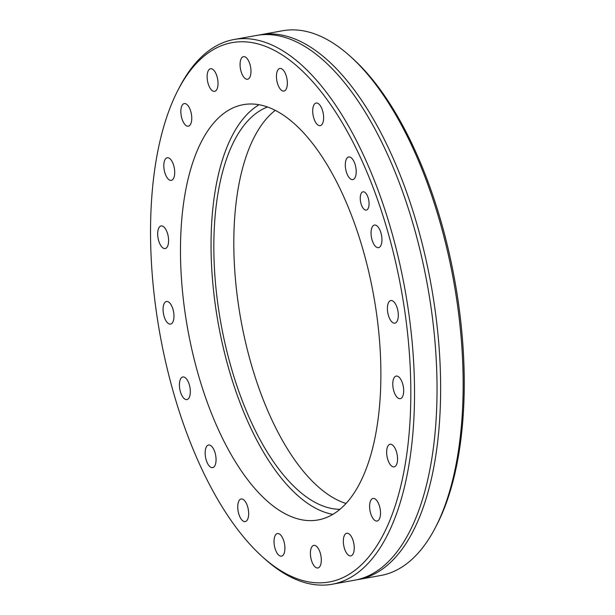 <?xml version="1.0" encoding="UTF-8"?>
<svg xmlns="http://www.w3.org/2000/svg" width="615" height="615" viewBox="0 0 615 615"><rect width="100%" height="100%" fill="white"/><g stroke="black" fill="none" stroke-linecap="round" stroke-linejoin="round"><path stroke-width="0.92" d="M258.361 35.155A276.75 123.922 79.8 0 1 260.153 34.801A276.75 123.922 79.8 0 1 310.56 47.132A276.75 123.922 79.8 0 1 438.38 338.773A276.75 123.922 79.8 0 1 358.238 579.553A276.75 123.922 79.8 0 1 356.431 579.845M364.618 209.692A9.302 4.167 79.8 0 1 360.321 199.89A9.302 4.167 79.8 0 1 363.011 191.803A9.302 4.167 79.8 0 1 364.71 192.218A9.302 4.167 79.8 0 1 369 202.02A9.302 4.167 79.8 0 1 366.309 210.107A9.302 4.167 79.8 0 1 364.618 209.692M392.793 322.637A11.485 5.143 79.8 0 1 387.488 310.529A11.485 5.143 79.8 0 1 390.817 300.543A11.485 5.143 79.8 0 1 392.908 301.05A11.485 5.143 79.8 0 1 398.213 313.158A11.485 5.143 79.8 0 1 394.884 323.144A11.485 5.143 79.8 0 1 392.793 322.637M376.442 247.145A11.485 5.143 79.8 0 1 371.137 235.045A11.485 5.143 79.8 0 1 374.458 225.052A11.485 5.143 79.8 0 1 376.549 225.559A11.485 5.143 79.8 0 1 381.854 237.667A11.485 5.143 79.8 0 1 378.533 247.661A11.485 5.143 79.8 0 1 376.442 247.145M350.704 179.088A11.485 5.143 79.8 0 1 345.399 166.988A11.485 5.143 79.8 0 1 348.728 156.994A11.485 5.143 79.8 0 1 350.819 157.509A11.485 5.143 79.8 0 1 356.123 169.609A11.485 5.143 79.8 0 1 352.795 179.603A11.485 5.143 79.8 0 1 350.704 179.088M318.109 125.129A11.485 5.143 79.8 0 1 312.804 113.029A11.485 5.143 79.8 0 1 316.133 103.036A11.485 5.143 79.8 0 1 318.224 103.551A11.485 5.143 79.8 0 1 323.528 115.651A11.485 5.143 79.8 0 1 320.2 125.645A11.485 5.143 79.8 0 1 318.109 125.129M281.847 90.551A11.485 5.143 79.8 0 1 276.542 78.451A11.485 5.143 79.8 0 1 279.863 68.457A11.485 5.143 79.8 0 1 281.954 68.972A11.485 5.143 79.8 0 1 287.267 81.072A11.485 5.143 79.8 0 1 283.938 91.066A11.485 5.143 79.8 0 1 281.847 90.551M245.462 78.735A11.485 5.143 79.8 0 1 240.157 66.635A11.485 5.143 79.8 0 1 243.486 56.642A11.485 5.143 79.8 0 1 245.577 57.149A11.485 5.143 79.8 0 1 250.882 69.257A11.485 5.143 79.8 0 1 247.553 79.25A11.485 5.143 79.8 0 1 245.462 78.735M212.521 90.843A11.485 5.143 79.8 0 1 207.217 78.735A11.485 5.143 79.8 0 1 210.545 68.742A11.485 5.143 79.8 0 1 212.636 69.257A11.485 5.143 79.8 0 1 217.941 81.357A11.485 5.143 79.8 0 1 214.612 91.351A11.485 5.143 79.8 0 1 212.521 90.843M186.245 125.683A11.485 5.143 79.8 0 1 180.941 113.575A11.485 5.143 79.8 0 1 184.269 103.581A11.485 5.143 79.8 0 1 186.36 104.096A11.485 5.143 79.8 0 1 191.665 116.197A11.485 5.143 79.8 0 1 188.336 126.19A11.485 5.143 79.8 0 1 186.245 125.683M169.21 179.849A11.485 5.143 79.8 0 1 163.905 167.741A11.485 5.143 79.8 0 1 167.234 157.748A11.485 5.143 79.8 0 1 169.325 158.263A11.485 5.143 79.8 0 1 174.629 170.363A11.485 5.143 79.8 0 1 171.301 180.356A11.485 5.143 79.8 0 1 169.21 179.849M163.083 248.03A11.485 5.143 79.8 0 1 157.778 235.929A11.485 5.143 79.8 0 1 161.107 225.936A11.485 5.143 79.8 0 1 163.198 226.451A11.485 5.143 79.8 0 1 168.502 238.551A11.485 5.143 79.8 0 1 165.174 248.545A11.485 5.143 79.8 0 1 163.083 248.03M168.456 323.567A11.485 5.143 79.8 0 1 163.152 311.467A11.485 5.143 79.8 0 1 166.481 301.473A11.485 5.143 79.8 0 1 168.572 301.98A11.485 5.143 79.8 0 1 173.876 314.088A11.485 5.143 79.8 0 1 170.555 324.082A11.485 5.143 79.8 0 1 168.456 323.567M184.815 399.058A11.485 5.143 79.8 0 1 179.511 386.958A11.485 5.143 79.8 0 1 182.84 376.964A11.485 5.143 79.8 0 1 184.931 377.472A11.485 5.143 79.8 0 1 190.235 389.579A11.485 5.143 79.8 0 1 186.906 399.573A11.485 5.143 79.8 0 1 184.815 399.058M210.553 467.116A11.485 5.143 79.8 0 1 205.249 455.008A11.485 5.143 79.8 0 1 208.57 445.014A11.485 5.143 79.8 0 1 210.661 445.529A11.485 5.143 79.8 0 1 215.973 457.629A11.485 5.143 79.8 0 1 212.644 467.623A11.485 5.143 79.8 0 1 210.553 467.116M243.148 521.074A11.485 5.143 79.8 0 1 237.844 508.966A11.485 5.143 79.8 0 1 241.165 498.973A11.485 5.143 79.8 0 1 243.256 499.488A11.485 5.143 79.8 0 1 248.568 511.588A11.485 5.143 79.8 0 1 245.239 521.582A11.485 5.143 79.8 0 1 243.148 521.074M279.41 555.653A11.485 5.143 79.8 0 1 274.106 543.545A11.485 5.143 79.8 0 1 277.434 533.559A11.485 5.143 79.8 0 1 279.525 534.066A11.485 5.143 79.8 0 1 284.83 546.174A11.485 5.143 79.8 0 1 281.501 556.16A11.485 5.143 79.8 0 1 279.41 555.653M315.795 567.468A11.485 5.143 79.8 0 1 310.49 555.36A11.485 5.143 79.8 0 1 313.811 545.374A11.485 5.143 79.8 0 1 315.902 545.882A11.485 5.143 79.8 0 1 321.207 557.99A11.485 5.143 79.8 0 1 317.886 567.976A11.485 5.143 79.8 0 1 315.795 567.468M348.736 555.36A11.485 5.143 79.8 0 1 343.431 543.26A11.485 5.143 79.8 0 1 346.752 533.266A11.485 5.143 79.8 0 1 348.843 533.782A11.485 5.143 79.8 0 1 354.148 545.882A11.485 5.143 79.8 0 1 350.827 555.875A11.485 5.143 79.8 0 1 348.736 555.36M375.004 520.521A11.485 5.143 79.8 0 1 369.7 508.421A11.485 5.143 79.8 0 1 373.028 498.427A11.485 5.143 79.8 0 1 375.119 498.942A11.485 5.143 79.8 0 1 380.424 511.042A11.485 5.143 79.8 0 1 377.103 521.036A11.485 5.143 79.8 0 1 375.004 520.521M392.039 466.362A11.485 5.143 79.8 0 1 386.735 454.254A11.485 5.143 79.8 0 1 390.064 444.261A11.485 5.143 79.8 0 1 392.155 444.776A11.485 5.143 79.8 0 1 397.459 456.876A11.485 5.143 79.8 0 1 394.138 466.87A11.485 5.143 79.8 0 1 392.039 466.362M398.174 398.174A11.485 5.143 79.8 0 1 392.87 386.066A11.485 5.143 79.8 0 1 396.191 376.072A11.485 5.143 79.8 0 1 398.282 376.588A11.485 5.143 79.8 0 1 403.586 388.688A11.485 5.143 79.8 0 1 400.265 398.681A11.485 5.143 79.8 0 1 398.174 398.174M282.031 54.835A274.021 122.693 79.8 0 1 410.828 395.422A274.021 122.693 79.8 0 1 279.333 569.782A274.021 122.693 79.8 0 1 262.244 556.629A274.021 122.693 79.8 0 1 178.181 89.767A274.021 122.693 79.8 0 1 282.031 54.835M178.181 89.767L179.565 87.107A276.75 123.922 79.8 0 1 234.046 39.506A276.75 123.922 79.8 0 1 284.453 51.829A276.75 123.922 79.8 0 1 412.273 343.478A276.75 123.922 79.8 0 1 332.131 584.25A276.75 123.922 79.8 0 1 281.732 571.919A276.75 123.922 79.8 0 1 264.473 558.635L262.244 556.629M260.153 34.801L282.662 30.75A276.75 123.922 79.8 0 1 333.061 43.081A276.75 123.922 79.8 0 1 350.327 56.365L352.549 58.371A274.021 122.693 79.8 0 1 354.263 59.939L354.255 59.986M350.327 56.365A276.75 123.922 79.8 0 1 435.228 527.893A276.75 123.922 79.8 0 1 380.747 575.494L358.238 579.553M353.963 59.693L357.338 62.868A274.021 122.693 79.8 0 1 436.612 525.233L435.228 527.893M332.131 584.25L354.64 580.199A276.75 123.922 -100.2 0 0 387.711 562.31A276.75 123.922 -100.2 0 0 429.862 299.543A276.75 123.922 -100.2 0 0 306.954 47.778A276.75 123.922 -100.2 0 0 293.793 40.682A276.75 123.922 -100.2 0 0 256.555 35.447L234.046 39.506M281.724 114.067A210.983 94.472 -100.2 0 0 243.294 104.665A210.983 94.472 -100.2 0 0 182.201 288.22A210.983 94.472 -100.2 0 0 279.648 510.558A210.983 94.472 -100.2 0 0 318.07 519.952A210.983 94.472 -100.2 0 0 379.163 336.397A210.983 94.472 -100.2 0 0 281.724 114.067M259.084 104.735A210.983 94.472 -100.2 0 0 214.627 299.859A210.983 94.472 -100.2 0 0 310.206 505.053A210.983 94.472 -100.2 0 0 332.846 514.378M267.517 107.002A205.103 91.835 -100.2 0 0 216.342 291.771A205.103 91.835 -100.2 0 0 310.237 499.526A205.103 91.835 -100.2 0 0 339.957 509.32M275.259 110.354A205.103 91.835 -100.2 0 0 238.174 302.987A205.103 91.835 -100.2 0 0 330.209 495.928A205.103 91.835 -100.2 0 0 346.045 503.477"/></g></svg>
